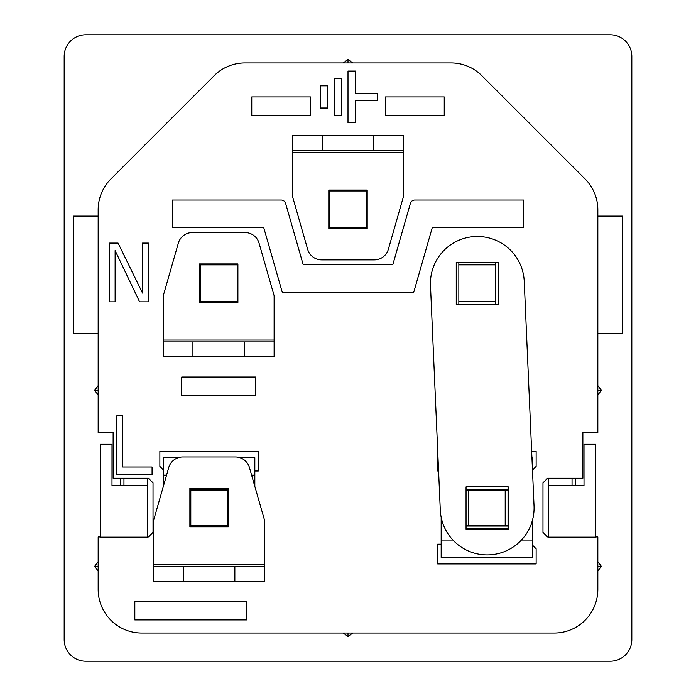 <?xml version="1.0" encoding="UTF-8"?>
<svg xmlns="http://www.w3.org/2000/svg" width="696" height="696" viewBox="0 0 696 696"><rect width="100%" height="100%" fill="white"/><g stroke="black" fill="none" stroke-linecap="round" stroke-linejoin="round"><path stroke-width="1.04" d="M597.838 561.637L601.353 566.344L597.838 566.344M327.677 85.878L320.29 85.878L320.29 108.045L327.677 108.045L327.677 85.878M341.536 78.491L334.15 78.491L334.15 115.432L341.536 115.432L341.536 78.491M355.386 122.818L355.386 100.65L377.554 100.65L377.554 93.264L355.386 93.264L355.386 71.096L348 71.096L348 122.818L355.386 122.818M116.815 474.533L152.067 474.533L152.067 467.033L122.696 467.033L122.696 415.79L116.815 415.79L116.815 474.533M115.118 250.577L139.591 301.82L148.405 301.82L148.405 243.078L142.532 243.078L142.532 293.068L118.059 243.078L109.246 243.078L109.246 301.82L115.118 301.82L115.118 250.577M134.824 619.91L246.584 619.91L246.584 601.44L134.824 601.44L134.824 619.91M100.259 536.973L98.162 536.973L98.162 589.434A43.596 43.596 0 0 0 141.758 633.029L554.242 633.029A43.596 43.596 0 0 0 597.838 589.434L597.838 536.973L595.741 536.973M548.578 536.973L547.595 536.973L542.976 532.353L542.976 482.85L547.595 478.23L582.874 478.23L582.874 432.608L582.874 456.063M181.752 395.476L255.641 395.476L255.641 377.006L181.752 377.006L181.752 395.476M228.297 526.072L189.877 526.072M189.877 489.131L228.297 489.131M466.05 489.131L508.028 489.131M508.028 526.072L466.05 526.072M441.168 544.176L437.68 544.176L437.68 563.943L536.138 563.943L536.138 548.796L532.658 545.316M531.657 451.26L536.138 451.26L536.138 466.407L532.658 469.887M437.723 451.26L437.68 471.027L438.593 471.027M163.343 469.887L159.863 466.407L159.863 451.26L258.32 451.26L258.32 471.027L254.832 471.027M385.497 115.432L444.239 115.432L444.239 96.962L385.497 96.962L385.497 115.432M251.761 115.432L310.503 115.432L310.503 96.962L251.761 96.962L251.761 115.432M392.814 264.689L303.186 264.689L285.604 203.38A4.62 4.62 0 0 0 281.167 200.039L172.512 200.039L172.512 227.749L263.767 227.749L282.306 292.398L413.694 292.398L432.233 227.749L523.488 227.749L523.488 200.039L414.833 200.039A4.62 4.62 0 0 0 410.396 203.38L392.814 264.689M200.222 302.377L200.222 263.949L200.222 264.871L237.162 264.871L237.162 263.949L237.162 302.377L237.162 301.446L200.222 301.446L200.222 302.377M458.838 304.517L458.838 262.288L458.838 264.871L495.778 264.871L495.778 262.288L495.778 304.517L495.778 301.446L458.838 301.446L458.838 304.517M329.53 228.479L329.53 190.06L329.53 190.982L366.47 190.982L366.47 190.06L366.47 228.479L366.47 227.557L329.53 227.557L329.53 228.479M597.838 333.41L622.502 333.41L622.502 216.108L597.838 216.108M343.293 633.029L348 636.535L352.707 633.029M348 636.535L348 633.029M147.421 536.973L148.405 536.973L153.024 532.353L153.024 482.85L148.405 478.23L113.126 478.23L113.126 432.608L113.126 456.063M98.162 561.637L94.647 566.344L98.162 566.344M94.647 566.344L98.162 571.051M98.162 333.41L73.498 333.41L73.498 216.108L98.162 216.108M98.162 395.015L94.647 390.299L98.162 390.299M94.647 390.299L98.162 385.593M597.838 432.608L582.874 432.608L597.838 432.608L597.838 209.783A43.596 43.596 0 0 0 585.075 178.95L481.858 75.742A43.596 43.596 0 0 0 451.025 62.971L244.975 62.971A43.596 43.596 0 0 0 214.142 75.742L110.925 178.95A43.596 43.596 0 0 0 98.162 209.783L98.162 432.608L113.126 432.608L98.162 432.608M352.707 62.971L348 59.464L348 62.971M348 59.464L343.293 62.971M120.417 485.556L120.417 478.23M575.583 485.556L575.583 478.23M597.838 395.015L601.353 390.299L597.838 390.299M601.353 390.299L597.838 385.593M601.353 566.344L597.838 571.051M85.782 34.8L610.218 34.8A21.611 21.611 0 0 1 631.829 56.411L631.829 639.589A21.611 21.611 0 0 1 610.218 661.2L85.782 661.2A21.611 21.611 0 0 1 64.171 639.589L64.171 56.411A21.611 21.611 0 0 1 85.782 34.8M466.05 490.054L508.028 490.054M466.05 525.149L468.625 525.149L468.625 490.054M468.625 525.149L505.2 525.149L505.2 490.054M505.2 525.149L508.028 525.149M189.877 490.054L228.297 490.054M189.877 525.149L190.8 525.149L190.8 490.054M190.8 525.149L227.375 525.149L227.375 490.054M227.375 525.149L228.297 525.149M292.581 150.527L292.581 152.381L403.419 152.381L403.419 150.527L373.769 150.527L373.769 135.563L292.581 135.563L292.581 150.527L322.231 150.527L322.231 135.563M403.419 150.527L403.419 135.563L373.769 135.563M403.419 152.381L403.419 196.751L388.342 249.316A14.59 14.59 0 0 1 374.317 259.886L321.683 259.886A14.59 14.59 0 0 1 307.658 249.316L292.581 196.751L292.581 152.381M322.231 150.527L373.769 150.527M367.21 190.06L328.79 190.06L328.79 228.479L367.21 228.479L367.21 190.06M274.111 341.901L274.111 340.057L163.273 340.057L163.273 341.901L192.922 341.901L192.922 356.865L274.111 356.865L274.111 341.901L244.461 341.901L244.461 356.865M163.273 341.901L163.273 356.865L192.922 356.865M163.273 340.057L163.273 295.678L178.35 243.121A14.59 14.59 0 0 1 192.374 232.551L245.009 232.551A14.59 14.59 0 0 1 259.043 243.121L274.111 295.678L274.111 340.057M244.461 341.901L192.922 341.901M199.482 302.377L237.901 302.377L237.901 263.949L199.482 263.949L199.482 302.377M466.05 528.716L508.028 528.716L508.028 486.887M531.935 457.724L532.658 457.724L532.658 474.246M441.168 517.232L441.168 557.479L532.658 557.479L532.658 519.486M239.99 457.724L254.832 457.724L254.832 486.4M163.343 486.4L163.343 457.724L178.185 457.724M498.475 262.288L456.245 262.288L456.245 304.517L498.475 304.517L498.475 262.288M508.28 529.186L466.05 529.186L466.05 486.887L508.28 486.887L508.28 529.186M524.236 281.358A46.919 46.919 0 0 0 475.316 236.527A46.919 46.919 0 0 0 430.485 285.447L440.29 510.046A46.919 46.919 0 0 0 489.218 554.869A46.919 46.919 0 0 0 534.041 505.948L524.236 281.358M264.506 566.344L264.506 564.5L153.668 564.5L153.668 566.344L183.318 566.344L183.318 581.308L264.506 581.308L264.506 566.344L234.856 566.344L234.856 581.308M153.668 566.344L153.668 581.308L183.318 581.308M153.668 564.5L153.668 520.121L168.745 467.555A14.59 14.59 0 0 1 182.77 456.985L235.405 456.985A14.59 14.59 0 0 1 249.429 467.555L264.506 520.121L264.506 564.5M234.856 566.344L183.318 566.344M189.877 526.811L228.297 526.811L228.297 488.392L189.877 488.392L189.877 526.811M147.421 485.556L111.995 485.556L111.995 444.265L100.259 444.265L100.259 537.164L147.421 537.164L147.421 478.23M123.958 485.556L123.958 478.23M572.042 485.556L572.042 478.23M548.578 485.556L548.578 537.164L595.741 537.164L595.741 444.265L584.005 444.265L584.005 485.556L548.578 485.556L548.578 478.23M441.168 540.061L452.913 540.061M521.417 540.061L532.658 540.061M163.343 475.142L166.57 475.142M251.604 475.142L254.832 475.142"/></g></svg>
